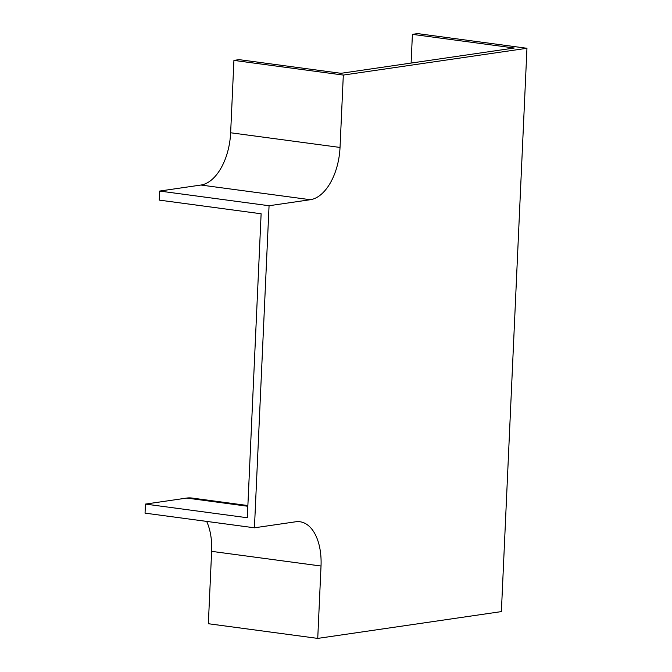 <?xml version="1.0" encoding="UTF-8"?>
<svg xmlns="http://www.w3.org/2000/svg" width="672" height="672" viewBox="0 0 672 672"><rect width="100%" height="100%" fill="white"/><g stroke="black" fill="none" stroke-linecap="round" stroke-linejoin="round"><path stroke-width="1.01" d="M526.957 48.275L343.316 75.071L340.032 147.445A48.72 27.065 -82.4 0 1 310.33 199.71L269.06 205.733L254.436 527.806L295.705 521.783A48.72 27.065 -82.4 0 1 299.989 521.758A48.72 27.065 -82.4 0 1 321.023 566.026L317.738 638.4L501.379 611.604L526.957 48.275L417.564 33.6L412.406 34.356L514.273 48.014L340.948 73.307L239.081 59.64L233.923 60.396L230.639 132.77A48.72 27.065 -82.4 0 1 200.936 185.035L159.667 191.058L159.256 200.105L261.122 213.772L247.321 517.751L145.454 504.084L186.724 498.07A57.851 32.147 -82.4 0 1 191.806 498.028L247.876 505.546M206.657 521.396A48.72 27.065 -82.4 0 1 211.63 551.351L208.345 623.725L317.738 638.4M145.454 504.084L145.043 513.139L254.436 527.806M343.316 75.071L233.923 60.396M269.06 205.733L159.667 191.058M411.104 63.067L412.406 34.356M340.032 147.445L230.639 132.77M310.33 199.71L200.936 185.035M321.023 566.026L211.63 551.351M247.842 506.268L186.724 498.07"/></g></svg>
